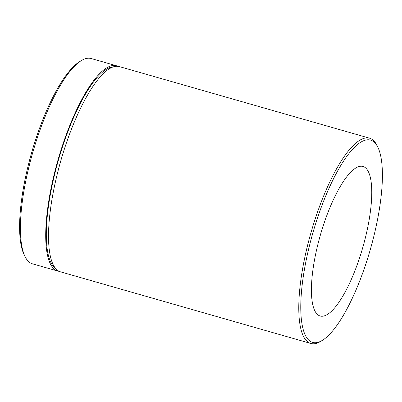 <?xml version="1.0" encoding="UTF-8"?>
<svg xmlns="http://www.w3.org/2000/svg" width="402" height="402" viewBox="0 0 402 402"><rect width="100%" height="100%" fill="white"/><g stroke="black" fill="none" stroke-linecap="round" stroke-linejoin="round"><path stroke-width="0.6" d="M306.696 337.635A105.234 29.889 106 0 0 322.449 340.303A105.234 29.889 106 0 0 370.327 249.456A105.234 29.889 106 0 0 377.759 147.037A105.234 29.889 106 0 0 376.488 144.831A105.234 29.889 106 0 0 320.469 209.452A105.234 29.889 106 0 0 306.696 337.635M322.449 340.303L320.766 341.338A106.761 30.321 -74 0 1 310.811 343.474A106.761 30.321 -74 0 1 304.781 338.63A106.761 30.321 -74 0 1 314.716 220.391A106.761 30.321 -74 0 1 369.559 138.187A106.761 30.321 -74 0 1 375.589 143.027A106.761 30.321 -74 0 1 376.875 145.268L377.759 147.037M116.495 65.772L91.189 58.526A106.761 30.321 106 0 0 81.234 60.662A106.761 30.321 106 0 0 32.662 152.825A106.761 30.321 106 0 0 25.125 256.732A106.761 30.321 106 0 0 26.411 258.973A106.761 30.321 106 0 0 32.441 263.812L57.747 271.054A106.761 30.321 -74 0 1 51.717 266.214A106.761 30.321 -74 0 1 61.652 147.976A106.761 30.321 -74 0 1 116.495 65.772A106.761 30.321 -74 0 1 117.866 66.29M367.388 169.976A77.782 22.09 106 0 0 362.991 166.453A77.782 22.09 106 0 0 323.037 226.341A77.782 22.09 106 0 0 315.796 312.49A77.782 22.09 106 0 0 320.193 316.012A77.782 22.09 106 0 0 360.147 256.124A77.782 22.09 106 0 0 367.388 169.976M310.811 343.474L60.561 271.858A106.761 30.321 -74 0 1 54.531 267.018A106.761 30.321 -74 0 1 64.466 148.78A106.761 30.321 -74 0 1 119.304 66.576L369.559 138.187M59.189 271.335A106.761 30.321 -74 0 1 57.747 271.054M25.125 256.732L24.241 254.963A105.234 29.889 -74 0 1 31.673 152.544A105.234 29.889 -74 0 1 79.551 61.697L81.234 60.662M55.431 268.255A105.234 29.889 -74 0 1 52.225 264.817A105.234 29.889 -74 0 1 60.436 153.288A105.234 29.889 -74 0 1 113.047 66.923"/></g></svg>
